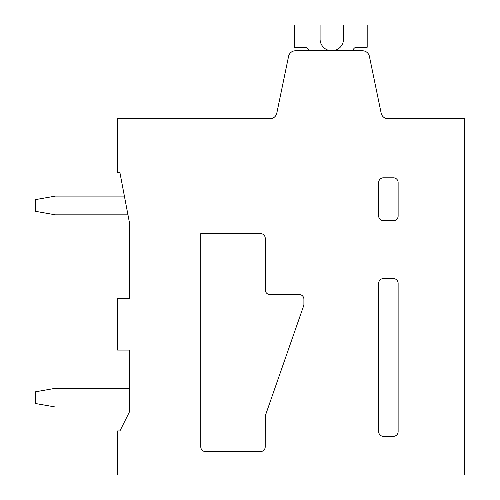 <?xml version="1.0" encoding="UTF-8"?>
<svg xmlns="http://www.w3.org/2000/svg" width="500" height="500" viewBox="0 0 500 500"><rect width="100%" height="100%" fill="white"/><g stroke="black" fill="none" stroke-linecap="round" stroke-linejoin="round"><path stroke-width="0.75" d="M378.675 431.637L378.675 283.281A4.688 4.688 0 0 1 383.363 278.594L393.438 278.594A4.688 4.688 0 0 1 398.125 283.281L398.125 431.637A4.688 4.688 0 0 1 393.438 436.325L383.363 436.325A4.688 4.688 0 0 1 378.675 431.637M117.575 118.75L117.575 172.656L119.925 172.656L129.294 221.875L129.294 298.512L117.575 298.512L117.575 350.081L129.294 350.081L129.294 412.188L119.925 430.938L117.575 430.938L117.575 475L464.456 475L464.456 118.75L388.05 118.75A7.031 7.031 0 0 1 381.163 113.144L369.406 56.388A7.031 7.031 0 0 0 362.525 50.781L295.444 50.781A7.031 7.031 0 0 0 288.562 56.388L276.806 113.144A7.031 7.031 0 0 1 269.925 118.75L117.575 118.75M227.738 118.75L269.925 118.75M383.363 177.812L393.438 177.812A4.688 4.688 0 0 1 398.125 182.5L398.125 216.012A4.688 4.688 0 0 1 393.438 220.7L383.363 220.7A4.688 4.688 0 0 1 378.675 216.012L378.675 182.5A4.688 4.688 0 0 1 383.363 177.812M265.238 238.281A4.688 4.688 0 0 0 260.55 233.594L200.781 233.594L200.781 446.875A4.688 4.688 0 0 0 205.469 451.562L260.525 451.562A4.688 4.688 0 0 0 265.212 446.875L265.231 416.731A4.694 4.694 0 0 1 265.494 415.194L303.644 305.831A4.694 4.694 0 0 0 303.906 304.288L303.906 299.219A4.688 4.688 0 0 0 299.219 294.531L269.925 294.531A4.688 4.688 0 0 1 265.238 289.844L265.238 238.281M353.125 50.781A3.519 3.519 0 0 1 356.644 47.269A3.519 3.519 0 0 0 353.125 50.781A3.519 3.519 0 0 1 356.644 47.269A3.519 3.519 0 0 0 353.125 50.781A3.519 3.519 0 0 1 356.644 47.269A3.519 3.519 0 0 0 353.125 50.781A3.519 3.519 0 0 1 356.644 47.269A3.519 3.519 0 0 0 353.125 50.781A3.519 3.519 0 0 1 356.644 47.269A3.519 3.519 0 0 0 353.125 50.781A3.519 3.519 0 0 1 356.644 47.269A3.519 3.519 0 0 0 353.125 50.781A3.519 3.519 0 0 1 356.644 47.269A3.519 3.519 0 0 0 353.125 50.781A3.519 3.519 0 0 1 356.644 47.269M356.644 47.263L367.188 47.263L367.188 25L343.519 25L343.519 38.581A11.725 11.725 0 0 1 332.038 50.781A11.725 11.725 0 0 1 320.075 39.056A11.725 11.725 0 0 0 332.038 50.781A11.725 11.725 0 0 0 343.519 38.581A11.725 11.725 0 0 1 332.038 50.781A11.725 11.725 0 0 1 320.075 39.056A11.725 11.725 0 0 0 332.038 50.781A11.725 11.725 0 0 0 343.519 38.581A11.725 11.725 0 0 1 332.038 50.781A11.725 11.725 0 0 1 320.075 39.056A11.725 11.725 0 0 0 332.038 50.781A11.725 11.725 0 0 0 343.519 38.581A11.725 11.725 0 0 1 332.038 50.781A11.725 11.725 0 0 1 320.075 39.056A11.725 11.725 0 0 0 332.038 50.781A11.725 11.725 0 0 0 343.519 38.581A11.725 11.725 0 0 1 332.038 50.781A11.725 11.725 0 0 1 320.075 39.056A11.725 11.725 0 0 0 332.038 50.781A11.725 11.725 0 0 0 343.519 38.581A11.725 11.725 0 0 1 332.038 50.781A11.725 11.725 0 0 1 320.075 39.056A11.725 11.725 0 0 0 332.038 50.781A11.725 11.725 0 0 0 343.519 38.581A11.725 11.725 0 0 1 332.038 50.781A11.725 11.725 0 0 1 320.075 39.056A11.725 11.725 0 0 0 332.038 50.781A11.725 11.725 0 0 0 343.519 38.581A11.725 11.725 0 0 1 332.038 50.781A11.725 11.725 0 0 1 320.075 39.056M305.075 47.269A3.519 3.519 0 0 1 308.594 50.781M320.081 39.056L320.081 25L294.531 25L294.531 47.263L305.075 47.263M124.388 196.094L55.469 196.094L35.55 199.606L35.55 211.331L55.469 214.844L127.956 214.844M35.55 391.794L35.55 403.519L55.469 407.031L129.3 407.031M129.3 388.281L55.469 388.281L35.544 391.794"/></g></svg>
